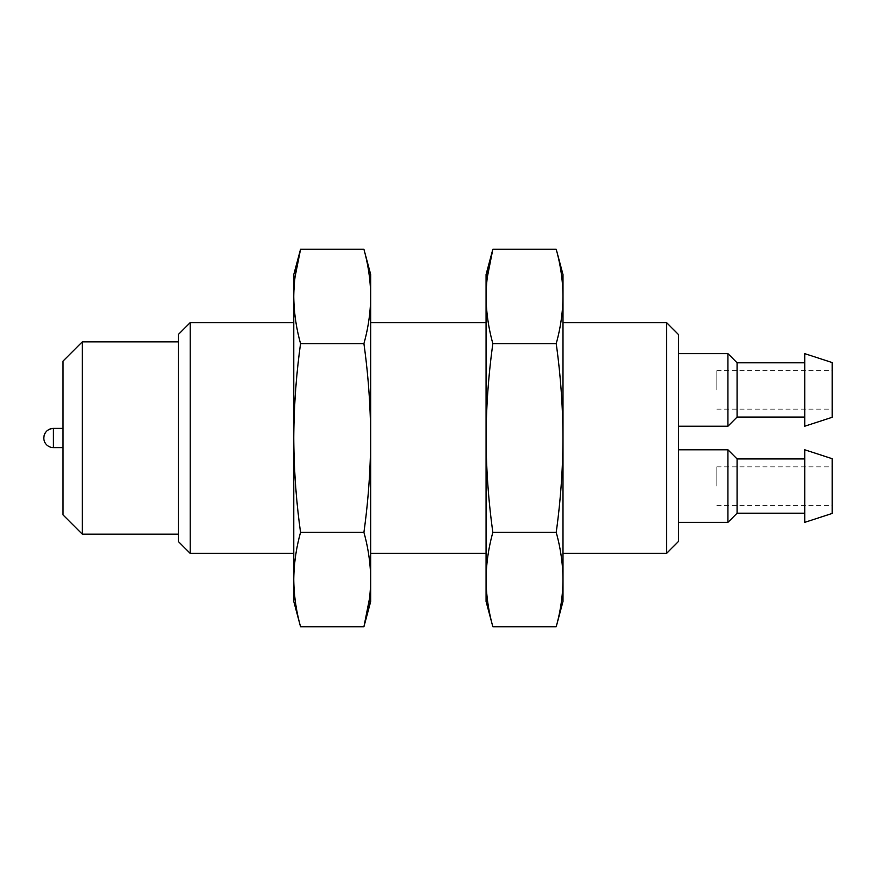 <?xml version="1.0" encoding="UTF-8"?>
<svg xmlns="http://www.w3.org/2000/svg" width="876" height="876" viewBox="0 0 876 876"><rect width="100%" height="100%" fill="white"/><g stroke="black" fill="none" stroke-linecap="round" stroke-linejoin="round"><path stroke-width="0.66" stroke-dasharray="4.38 3.29" d="M294.949 277.572L293.778 296.449L293.778 274.549M293.778 438L293.778 296.449C293.931 312.174 296.187 327.909 300.556 343.633C296.208 374.829 293.953 406.278 293.778 438C293.942 469.459 296.197 500.919 300.556 532.367C296.187 548.091 293.931 563.826 293.778 579.551L293.778 438M190.201 553.38L190.201 322.62M63.028 514.913L63.028 361.087M82.256 534.141L82.256 341.859M178.408 541.576L178.408 334.424M293.778 601.451L293.778 579.551M369.53 598.428L370.701 579.551C370.548 563.826 368.292 548.091 363.923 532.367C368.27 501.171 370.526 469.722 370.701 438C370.537 406.541 368.281 375.081 363.923 343.633C368.292 327.909 370.548 312.174 370.701 296.449L370.701 274.549M363.923 343.633L300.556 343.633M363.923 532.367L300.556 532.367M370.701 601.451L370.701 296.449M370.701 438L370.701 322.62L370.701 438M486.07 438L486.07 322.62L486.07 438C486.235 469.459 488.49 500.919 492.849 532.367C488.48 548.091 486.224 563.826 486.07 579.551L486.07 296.449C486.224 312.174 488.48 327.909 492.849 343.633C488.501 374.829 486.246 406.278 486.07 438M486.07 601.451L486.07 579.551M487.242 277.572L486.07 296.449L486.07 274.549M562.994 601.451L562.994 579.551C562.841 563.826 560.585 548.091 556.216 532.367L492.849 532.367M556.216 532.367C560.563 501.171 562.819 469.722 562.994 438C562.83 406.541 560.574 375.081 556.216 343.633L492.849 343.633M556.216 343.633C560.585 327.909 562.841 312.174 562.994 296.449C562.841 280.725 560.585 264.99 556.216 249.266M678.363 389.93L678.363 353.641L678.363 389.93M678.363 486.07L678.363 522.359L678.363 486.07M678.363 541.576L678.363 334.424M666.57 553.38L666.57 322.62M562.994 579.551L562.994 274.549M727.923 426.218L727.923 353.641M737.077 417.064L737.077 362.795M804.737 426.218L804.737 353.641M832.2 417.294L832.2 362.565M832.2 389.93L832.2 370.701L832.2 389.93M716.82 389.93L716.82 370.701L716.82 389.93M727.923 522.359L727.923 449.782M737.077 513.205L737.077 458.936M804.737 522.359L804.737 449.782M832.2 513.435L832.2 458.706M832.2 486.07L832.2 466.842L832.2 486.07M716.82 486.07L716.82 466.842L716.82 486.07M53.414 447.614L53.414 428.386M716.82 409.158L832.2 409.158M716.82 370.701L832.2 370.701M716.82 505.299L832.2 505.299M716.82 466.842L832.2 466.842"/><path stroke-width="1.31" d="M293.778 579.551C293.931 563.826 296.187 548.091 300.556 532.367C296.208 501.171 293.953 469.722 293.778 438L293.778 601.451L300.556 626.734C296.187 611.01 293.931 595.275 293.778 579.551C293.931 595.275 296.187 611.01 300.556 626.734L363.923 626.734L369.53 598.428M370.701 296.449L370.701 438C370.526 406.278 368.27 374.829 363.923 343.633C368.292 327.909 370.548 312.174 370.701 296.449L370.701 274.549L363.923 249.266C368.292 264.99 370.548 280.725 370.701 296.449C370.548 280.725 368.292 264.99 363.923 249.266L300.556 249.266L293.778 274.549L293.778 438C293.942 406.541 296.197 375.081 300.556 343.633C296.187 327.909 293.931 312.174 293.778 296.449C293.931 280.725 296.187 264.99 300.556 249.266L294.949 277.572M190.201 553.38L178.408 541.576L178.408 334.424L190.201 322.62L190.201 553.38L293.778 553.38M63.028 428.386L53.414 428.386A9.614 9.614 0 0 0 43.8 438C44.369 432.164 47.578 428.955 53.414 428.386L53.414 447.614L63.028 447.614M82.256 534.141L82.256 341.859L63.028 361.087L63.028 514.913L82.256 534.141L178.408 534.141M363.923 532.367C368.292 548.091 370.548 563.826 370.701 579.551L370.701 438C370.537 469.459 368.281 500.919 363.923 532.367L300.556 532.367M363.923 343.633L300.556 343.633M370.701 579.551C370.548 595.275 368.292 611.01 363.923 626.734L370.701 601.451L370.701 579.551M556.216 249.266C560.585 264.99 562.841 280.725 562.994 296.449L562.994 274.549L556.216 249.266L492.849 249.266L486.07 274.549L486.07 438C486.235 406.541 488.49 375.081 492.849 343.633C488.48 327.909 486.224 312.174 486.07 296.449C486.224 280.725 488.48 264.99 492.849 249.266L487.242 277.572M486.07 579.551L486.07 601.451L492.849 626.734C488.48 611.01 486.224 595.275 486.07 579.551C486.224 595.275 488.48 611.01 492.849 626.734L556.216 626.734C560.585 611.01 562.841 595.275 562.994 579.551C562.841 595.275 560.585 611.01 556.216 626.734L562.994 601.451L562.994 579.551C562.841 563.826 560.585 548.091 556.216 532.367L492.849 532.367C488.501 501.171 486.246 469.722 486.07 438L486.07 579.551C486.224 563.826 488.48 548.091 492.849 532.367M556.216 343.633C560.563 374.829 562.819 406.278 562.994 438L562.994 296.449C562.841 312.174 560.585 327.909 556.216 343.633L492.849 343.633M562.994 579.551L562.994 438C562.83 469.459 560.574 500.919 556.216 532.367M678.363 334.424L678.363 541.576L666.57 553.38L666.57 322.62L678.363 334.424M678.363 353.641L727.923 353.641L727.923 426.218L678.363 426.218M727.923 353.641L737.077 362.795L737.077 417.064L727.923 426.218M804.737 353.641L804.737 426.218L832.2 417.294L832.2 362.565L804.737 353.641M678.363 449.782L727.923 449.782L727.923 522.359L678.363 522.359M727.923 449.782L737.077 458.936L737.077 513.205L727.923 522.359M804.737 449.782L804.737 522.359L832.2 513.435L832.2 458.706L804.737 449.782M190.201 322.62L293.778 322.62M43.8 438A9.614 9.614 0 0 0 53.414 447.614M82.256 341.859L178.408 341.859M370.701 553.38L486.07 553.38M370.701 322.62L486.07 322.62M562.994 553.38L666.57 553.38M562.994 322.62L666.57 322.62M737.077 417.064L804.737 417.064M737.077 362.795L804.737 362.795M737.077 513.205L804.737 513.205M737.077 458.936L804.737 458.936"/></g></svg>
